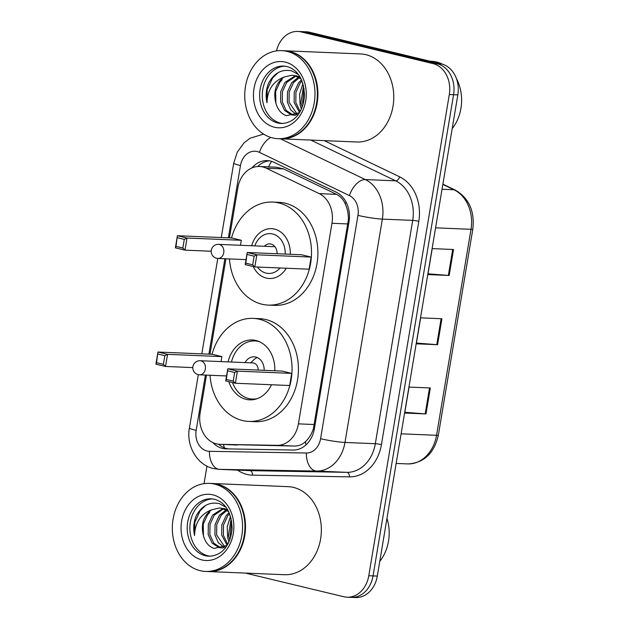 <?xml version="1.0" encoding="UTF-8"?>
<svg xmlns="http://www.w3.org/2000/svg" width="629" height="629" viewBox="0 0 629 629"><rect width="100%" height="100%" fill="white"/><g stroke="black" fill="none" stroke-linecap="round" stroke-linejoin="round"><path stroke-width="0.94" d="M206.477 375.104L200.14 412.946A26.442 21.064 -87.6 0 0 219.655 444.318L294.396 446.055C298.641 446.087 302.321 444.617 305.442 441.652C308.933 438.452 311.583 434.144 313.399 428.742L348.403 219.6C348.458 213.805 347.397 208.561 345.235 203.859C343.363 199.495 340.454 196.327 336.515 194.345L283.577 168.926L276.477 167.196L259.518 166.488A26.442 21.064 -87.6 0 0 237.793 187.953L229.436 237.888M219.655 444.318A26.442 21.064 -87.6 0 0 220.064 444.333L277.09 445.332A26.442 21.064 -87.6 0 0 298.405 423.86L331.97 223.287A26.442 21.064 -87.6 0 0 319.21 193.622L266.271 168.202A26.442 21.064 -87.6 0 0 262.757 166.944A26.442 21.064 -87.6 0 0 259.518 166.488M225.937 258.786L209.976 354.206M212.846 442.58A26.442 21.064 -87.6 0 0 225.693 448.854A26.442 21.064 -87.6 0 0 226.094 448.862L293.098 450.049A26.442 21.064 -87.6 0 0 314.414 428.569L349.009 221.864A26.442 21.064 -87.6 0 0 336.248 192.199L274.047 162.329A26.442 21.064 -87.6 0 0 270.533 161.071A26.442 21.064 -87.6 0 0 267.286 160.623A26.442 21.064 -87.6 0 0 251.93 167.919M257.662 166.52A26.442 21.064 92.4 0 1 269.409 160.843M276.516 50.902A26.442 21.064 92.4 0 1 297.832 31.45A26.442 21.064 92.4 0 1 301.079 31.906L433.035 63.615A26.442 21.064 92.4 0 1 449.31 94.531L368.783 575.732A26.442 21.064 92.4 0 1 347.066 597.196A26.442 21.064 92.4 0 1 343.819 596.74L245.404 573.09M204.032 483.646L206.965 466.136M262.513 134.166L262.631 133.466M297.832 31.45L306.354 31.804A26.442 21.064 92.4 0 1 309.594 32.26L441.55 63.969L437.297 63.796A26.442 21.064 92.4 0 1 453.572 94.712L373.044 575.912A26.442 21.064 92.4 0 1 351.32 597.369A26.442 21.064 92.4 0 0 373.044 575.912L453.572 94.712A26.442 21.064 92.4 0 0 437.297 63.796L305.332 32.079L437.297 63.796L433.035 63.615M302.093 31.631A26.442 21.064 92.4 0 1 305.332 32.079A26.442 21.064 92.4 0 0 302.093 31.631M228.5 448.909A26.442 21.064 92.4 0 1 218.609 444.239M441.55 63.969A26.442 21.064 92.4 0 1 457.826 94.893L377.306 576.085A26.442 21.064 92.4 0 1 355.582 597.55L347.066 597.196M449.177 275.463L427.877 274.574L432.225 248.612L453.525 249.501L449.177 275.463A7.053 0.66 9.5 0 1 448.351 275.416L452.691 249.469M426.006 413.937L404.706 413.049L409.054 387.087L430.346 387.975L426.006 413.937A7.053 0.66 9.5 0 1 425.18 413.89L429.521 387.944M437.587 344.7L416.296 343.811L420.636 317.849L441.935 318.738L437.587 344.7A7.053 0.66 9.5 0 1 436.77 344.653L441.11 318.706M416.422 343.049L436.77 344.653M404.832 412.286L425.18 413.89M428.011 273.812L448.351 275.416M430.22 61.249L431.651 61.304A39.658 31.592 92.4 0 1 436.518 61.988A39.658 31.592 92.4 0 1 442.501 64.229M284.355 50.752A44.069 35.098 92.4 0 1 284.623 50.76A44.069 35.098 92.4 0 1 290.032 51.515A44.069 35.098 92.4 0 1 317.614 99.665A44.069 35.098 92.4 0 1 280.951 138.82A44.069 35.098 92.4 0 1 280.683 138.805M284.623 50.76L360.496 53.929A44.069 35.098 92.4 0 1 365.897 54.684A44.069 35.098 92.4 0 1 393.479 102.834A44.069 35.098 92.4 0 1 356.816 141.989L280.951 138.82M281.698 50.635A44.069 35.098 92.4 0 1 287.099 51.397A44.069 35.098 92.4 0 1 314.681 99.539A44.069 35.098 92.4 0 1 278.018 138.695A44.069 35.098 92.4 0 1 272.616 137.94A44.069 35.098 92.4 0 1 245.035 89.79A44.069 35.098 92.4 0 1 281.698 50.635L284.096 50.737A44.069 35.098 92.4 0 1 289.497 51.492A44.069 35.098 92.4 0 1 317.079 99.641A44.069 35.098 92.4 0 1 280.416 138.797L365.339 179.572L395.688 180.838L310.781 140.063M282.625 123.496A28.737 22.888 92.4 0 1 280.463 123.111A28.737 22.888 92.4 0 1 262.395 92.565A28.737 22.888 92.4 0 1 285.016 66.171M296.149 75.645L300.206 77.218M295.323 115.256L291.29 114.848L284.528 110.382L280.605 101.874L280.723 91.622L285 82.36L295.213 75.771M294.427 115.186L292.98 114.918L286.219 110.452L282.295 101.945L282.413 91.692L286.69 82.43L296.047 76.03M298.437 74.529L291.754 70.904C281.902 68.828 274.165 72.948 268.544 83.264C265.996 89.577 265.477 96.088 266.987 102.794C267.396 89.916 273.065 81.345 284.009 77.092L291.856 75.228L294.458 75.574L301.134 78.963M295.779 115.052L293.578 115.178M297.265 114.258L289.057 102.228L289.175 91.968L293.452 82.713L299.365 77.658M296.589 114.651L290.724 109.941L287.367 102.157L287.484 91.897L291.762 82.643L298.539 77.163M300.119 111.459L295.819 102.511L295.937 92.251L300.214 82.997L302.022 80.952M299.506 112.489L294.128 102.441L294.246 92.18L298.523 82.926L301.527 79.804M303.029 104.571L302.58 102.794L304.059 88.296M302.227 106.954L300.89 102.724L303.563 85.803M284.009 77.092C275.722 83.17 273.017 91.873 275.887 103.187L276.076 103.769C277.971 109.965 281.415 113.943 286.415 115.689L299.341 112.748M275.887 103.187L275.651 91.409L279.929 82.147L282.114 79.749M456.339 78.389A39.658 31.592 92.4 0 1 452.18 128.646M266.987 102.794L267.207 89.727L272.538 78.035L278.081 72.665M301.354 109.037L300.104 104.878L299.64 94.083L302.934 83.492M251.679 245.742A24.94 19.869 92.4 0 1 271.461 228.665A24.94 19.869 92.4 0 1 274.519 229.09A24.94 19.869 92.4 0 1 290.276 254.289M286.281 268.237A24.94 19.869 92.4 0 1 269.385 278.505A24.94 19.869 92.4 0 1 266.326 278.081A24.94 19.869 92.4 0 1 253.243 266.547M231.511 237.974A51.562 41.066 92.4 0 1 272.569 202.074A51.562 41.066 92.4 0 1 278.891 202.955A51.562 41.066 92.4 0 1 311.166 259.29A51.562 41.066 92.4 0 1 268.269 305.096A51.562 41.066 92.4 0 1 261.947 304.216A51.562 41.066 92.4 0 1 229.483 258.936M272.569 202.074L278.962 202.334A51.562 41.066 92.4 0 1 285.283 203.222A51.562 41.066 92.4 0 1 317.551 259.557A51.562 41.066 92.4 0 1 274.661 305.364L268.269 305.096M241.332 240.294L231.708 237.982L177.402 235.718L187.025 238.029L241.332 240.294L240.498 245.279M311.158 257.072L301.543 254.761L247.236 252.496L256.852 254.808L311.158 257.072L309.13 269.188L254.831 266.924L245.208 264.612L247.236 252.496L245.805 263.166L252.677 264.817L254.124 256.16L247.252 254.509M184.297 239.382L187.025 238.029L184.997 250.145L175.381 247.834L177.402 235.718L175.978 246.387L182.85 248.038L184.297 239.382L177.425 237.731M182.85 248.038L184.997 250.145L211.195 251.238M254.124 256.16L256.852 254.808L254.831 266.924L252.677 264.817M245.805 263.166L245.208 264.612M175.978 246.387L175.381 247.834M254.824 245.876A19.916 15.867 92.4 0 1 272.632 233.98A19.916 15.867 92.4 0 1 285.212 254.077M280.07 267.978A19.916 15.867 92.4 0 1 266.083 273.104A19.916 15.867 92.4 0 1 257.481 267.034M264.353 246.277A9.694 7.721 92.4 0 1 269.762 243.855A9.694 7.721 92.4 0 1 270.95 244.021A9.694 7.721 92.4 0 1 277.075 253.739M211.942 483.481A44.069 35.098 92.4 0 1 212.209 483.489A44.069 35.098 92.4 0 1 217.618 484.251A44.069 35.098 92.4 0 1 245.192 532.393A44.069 35.098 92.4 0 1 208.537 571.549A44.069 35.098 92.4 0 1 208.27 571.541M212.209 483.489L288.082 486.657A44.069 35.098 92.4 0 1 293.484 487.412A44.069 35.098 92.4 0 1 321.065 535.562A44.069 35.098 92.4 0 1 284.402 574.717L208.537 571.549M209.284 483.371L211.682 483.473A44.069 35.098 92.4 0 1 217.084 484.228A44.069 35.098 92.4 0 1 244.665 532.378A44.069 35.098 92.4 0 1 208.002 571.533L205.604 571.431A44.069 35.098 92.4 0 1 200.203 570.676A44.069 35.098 92.4 0 1 172.621 522.526A44.069 35.098 92.4 0 1 209.284 483.371A44.069 35.098 92.4 0 1 214.686 484.126A44.069 35.098 92.4 0 1 242.267 532.276A44.069 35.098 92.4 0 1 205.604 571.431M210.212 556.225A28.737 22.888 92.4 0 1 208.05 555.839A28.737 22.888 92.4 0 1 189.982 525.294A28.737 22.888 92.4 0 1 212.602 498.899M223.735 508.381L227.784 509.946M222.91 547.985L218.876 547.576L212.115 543.11L208.191 534.611L208.309 524.35L212.586 515.088L222.8 508.499M222.013 547.914L220.567 547.647L213.805 543.181L209.882 534.681L210 524.421L214.277 515.159L223.633 508.767M226.015 507.257L219.34 503.632C209.488 501.565 201.752 505.685 196.13 515.992C193.583 522.306 193.064 528.816 194.573 535.523C194.982 522.644 200.651 514.082 211.596 509.828L219.442 507.957L222.045 508.311L228.72 511.691M223.366 547.788L221.164 547.914M224.852 546.986L216.635 534.964L216.761 524.704L221.038 515.442L226.951 510.386M224.176 547.379L218.31 542.67L214.945 534.894L215.071 524.633L219.348 515.371L226.126 509.891M227.706 544.187L223.397 535.248L223.523 524.987L227.8 515.725L229.609 513.689M227.093 545.217L221.707 535.177L221.833 524.916L226.11 515.654L229.113 512.541M230.615 537.308L230.159 535.523L231.645 521.024M229.813 539.682L228.469 535.452L231.15 518.54M211.596 509.828C203.309 515.906 200.604 524.602 203.474 535.924L203.662 536.506C205.549 542.701 209.001 546.672 214.002 548.425L226.927 545.485M203.474 535.924L203.238 524.138L207.515 514.884L209.701 512.486M386.969 518.351A39.658 31.592 92.4 0 1 379.767 561.375M194.573 535.523L194.793 522.455L200.116 510.764L205.667 505.401M228.94 541.766L227.682 537.606L227.226 526.819L230.513 516.22M212.044 354.292A51.562 41.066 92.4 0 1 253.11 318.392A51.562 41.066 92.4 0 1 259.431 319.273A51.562 41.066 92.4 0 1 291.699 375.607A51.562 41.066 92.4 0 1 248.809 421.422A51.562 41.066 92.4 0 1 242.487 420.534A51.562 41.066 92.4 0 1 210.015 375.254M253.11 318.392L259.494 318.659A51.562 41.066 92.4 0 1 265.815 319.54A51.562 41.066 92.4 0 1 298.091 375.875A51.562 41.066 92.4 0 1 255.193 421.682L248.809 421.422M228.075 361.895A29.964 23.871 92.4 0 1 252.205 339.967A29.964 23.871 92.4 0 1 255.877 340.478A29.964 23.871 92.4 0 1 274.81 370.78M271.469 384.751A29.964 23.871 92.4 0 1 249.705 399.847A29.964 23.871 92.4 0 1 246.033 399.329A29.964 23.871 92.4 0 1 228.822 381.669M221.864 356.612L212.248 354.3L157.942 352.036L167.566 354.347L221.864 356.612L221.031 361.596M291.699 373.39L282.075 371.079L227.769 368.814L237.392 371.126L291.699 373.39L289.67 385.506L235.364 383.242L225.74 380.93L227.769 368.814L226.338 379.484L233.21 381.135L234.664 372.478L227.784 370.827M164.829 355.7L167.566 354.347L165.537 366.463L155.913 364.152L157.942 352.036L156.511 362.705L163.383 364.356L164.829 355.7L157.958 354.048M163.383 364.356L165.537 366.463L192.796 367.595M234.664 372.478L237.392 371.126L235.364 383.242L233.21 381.135M226.338 379.484L225.74 380.93M156.511 362.705L155.913 364.152M257.292 398.629A29.083 23.171 92.4 0 1 252.402 399.077A29.083 23.171 92.4 0 1 248.84 398.574A29.083 23.171 92.4 0 1 232.518 382.558M231.456 362.029A29.083 23.171 92.4 0 1 254.831 340.957A29.083 23.171 92.4 0 1 258.401 341.453A29.083 23.171 92.4 0 1 259.667 341.806M264.149 370.332A13.217 10.528 -87.6 0 0 255.791 357.036A13.217 10.528 -87.6 0 0 254.171 356.808A13.217 10.528 -87.6 0 0 245.011 362.595M258.173 370.08A7.053 5.614 -87.6 0 0 253.715 363.043A7.053 5.614 -87.6 0 0 252.85 362.925L200.14 360.724A7.053 7.053 0 0 0 192.891 366.605A7.053 7.053 0 0 0 199.55 374.813A7.053 5.614 -87.6 0 0 205.345 369.089A7.053 5.614 -87.6 0 0 201.005 360.849A7.053 5.614 -87.6 0 0 200.14 360.724M257.34 357.563A13.217 10.528 -87.6 0 0 253.495 360.055L250.735 362.839M283.577 168.926L266.271 168.202M224.404 447.848A26.442 15.984 -89 0 1 223.468 444.475M349.284 219.804A26.442 2.477 -170.5 0 1 348.403 219.6M345.235 203.859A26.442 15.127 -64.4 0 1 346.084 202.137M314.351 428.962A26.442 2.477 -170.5 0 1 313.399 428.742M268.528 166.866A26.442 15.127 -64.4 0 1 271.626 161.378M305.946 444.923A26.442 15.984 -89 0 1 305.442 441.652M336.515 194.345L319.21 193.622M347.979 223.955L331.97 223.287M314.414 424.528L298.405 423.86M294.396 446.055L277.09 445.332M237.369 445.049L220.064 444.333M205.408 375.057L196.154 430.385A17.628 14.042 -87.6 0 0 206.996 450.993A17.628 14.042 -87.6 0 0 209.433 451.308L306.378 453.014A17.628 14.042 -87.6 0 0 320.586 438.696L357.956 215.37A17.628 14.042 -87.6 0 0 349.449 195.595L259.455 152.383A17.628 14.042 -87.6 0 0 257.112 151.542A17.628 14.042 -87.6 0 0 240.467 165.553L228.374 237.841M263.59 134.087L250.035 138.246L243.918 142.987L237.29 152.147L233.729 163.084A17.628 1.651 9.5 0 0 240.467 165.553M349.449 195.595A17.628 10.08 -64.4 0 1 365.339 179.572A35.255 28.085 92.4 0 1 382.353 219.12L344.983 442.446A35.255 28.085 92.4 0 1 316.56 471.074L219.615 469.368A35.255 28.085 92.4 0 1 219.073 469.352L249.422 470.618A35.255 28.085 -87.6 0 0 249.957 470.634L346.901 472.34A35.255 28.085 -87.6 0 0 375.324 443.712L412.703 220.386A35.255 28.085 -87.6 0 0 395.688 180.838A4.403 2.524 115.6 0 0 399.659 176.828A39.658 31.592 92.4 0 1 418.796 221.322L381.426 444.648A39.658 31.592 92.4 0 1 349.449 476.861L252.504 475.154A39.658 31.592 92.4 0 1 237.62 470.13M252.504 475.154A4.403 2.665 91 0 0 249.957 470.634L219.615 469.368A17.628 10.654 -89 0 1 209.433 451.308M324.273 140.629L399.659 176.828M449.31 94.531L457.826 94.893M301.079 31.906L309.594 32.26M368.783 575.732L377.306 576.085M357.956 215.37A17.628 1.651 9.5 0 0 382.353 219.12L412.703 220.386A4.403 0.409 -170.5 0 1 418.796 221.322M306.378 453.014A17.628 10.654 -89 0 0 316.56 471.074L346.901 472.34A4.403 2.665 91 0 1 349.449 476.861M320.586 438.696A17.628 1.651 9.5 0 0 344.983 442.446L375.324 443.712A4.403 0.409 -170.5 0 1 381.426 444.648M224.875 258.739L208.907 354.158M219.073 469.352L213.53 468.581C196.665 464.847 186.074 445.45 189.415 427.917A17.628 1.651 9.5 0 0 196.154 430.385M259.455 152.383A17.628 10.08 -64.4 0 1 270.84 137.452M435.582 227.832L471.003 229.31A8.814 0.826 9.5 0 0 472.819 229.113L438.35 435.103A8.814 0.826 -170.5 0 1 436.534 435.299L471.003 229.31A35.255 28.085 -87.6 0 0 453.989 189.761A8.814 5.04 -64.4 0 1 455.184 190.052C468.975 198.088 474.856 211.108 472.819 229.113M408.292 463.935A8.814 5.331 -89 0 1 408.182 463.935A8.814 5.331 -89 0 1 408.111 463.927A35.255 28.085 -87.6 0 0 436.534 435.299L401.113 433.821M438.35 435.103C434.254 453.179 424.205 462.787 408.182 463.935L396.152 463.431M442.038 189.258L453.989 189.761L442.847 184.407M277.798 123.001A28.737 22.888 92.4 0 1 259.816 91.598A28.737 22.888 92.4 0 1 283.718 66.069L286.942 66.517C297.816 69.725 303.673 79.356 304.507 95.396C303.43 110.445 295.732 123.127 281.32 123.488A28.737 22.888 92.4 0 1 277.798 123.001M274.409 127.215A33.148 26.402 92.4 0 1 254.014 88.453A33.148 26.402 92.4 0 1 285.307 62.122A33.148 26.402 92.4 0 1 305.702 100.876A33.148 26.402 92.4 0 1 274.409 127.215M217.084 258.33A7.053 5.614 -87.6 0 0 217.948 258.456A7.053 5.614 -87.6 0 0 223.743 252.732A7.053 5.614 -87.6 0 0 219.403 244.484A7.053 5.614 -87.6 0 0 218.538 244.367A7.053 7.053 0 0 0 211.289 250.248A7.053 7.053 0 0 0 217.948 258.456L246.041 259.628M205.384 555.729A28.737 22.888 92.4 0 1 187.395 524.334A28.737 22.888 92.4 0 1 211.305 498.797L214.52 499.245C225.402 502.461 231.26 512.085 232.093 528.124C231.016 543.181 223.319 555.863 208.907 556.225A28.737 22.888 92.4 0 1 205.384 555.729M201.995 559.944A33.148 26.402 92.4 0 1 181.6 521.189A33.148 26.402 92.4 0 1 212.893 494.85A33.148 26.402 92.4 0 1 233.288 533.612A33.148 26.402 92.4 0 1 201.995 559.944M198.685 374.695A7.053 5.614 -87.6 0 0 199.55 374.813L226.574 375.945M233.729 163.084L221.274 237.542M217.776 258.44L201.807 353.86M198.324 374.656L189.415 427.917M442.895 184.148L455.184 190.052M278.018 138.695L280.416 138.797M274.944 246.717L218.538 244.367M254.831 340.957L257.914 341.083M252.402 399.077L255.484 399.203"/></g></svg>

